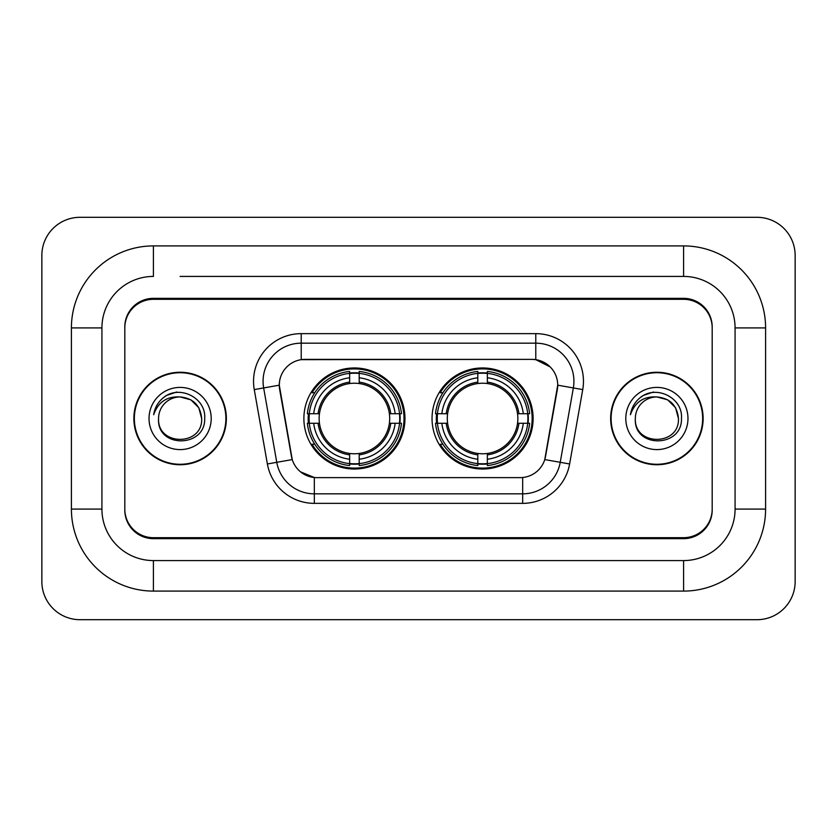 <?xml version="1.0" encoding="UTF-8"?>
<svg xmlns="http://www.w3.org/2000/svg" width="837" height="837" viewBox="0 0 837 837"><rect width="100%" height="100%" fill="white"/><g stroke="black" fill="none" stroke-linecap="round" stroke-linejoin="round"><path stroke-width="1.26" d="M432.038 418.5A50.534 50.534 0 0 0 482.583 469.034A50.534 50.534 0 0 0 533.117 418.5A50.534 50.534 0 0 0 482.583 367.966A50.534 50.534 0 0 0 432.038 418.5M303.883 418.5A50.534 50.534 0 0 0 354.417 469.034A50.534 50.534 0 0 0 404.962 418.5A50.534 50.534 0 0 0 354.417 367.966A50.534 50.534 0 0 0 303.883 418.5M279.286 385.125A25.748 25.748 0 0 0 279.673 389.592L291.443 456.343A25.748 25.748 0 0 0 316.794 477.624L520.206 477.624A25.748 25.748 0 0 0 545.557 456.343L557.327 389.592A25.748 25.748 0 0 0 531.976 359.376L305.024 359.376A25.748 25.748 0 0 0 279.286 385.125L279.568 381.316M308.424 423.271A46.244 46.244 0 0 1 308.424 413.729M436.579 423.271A46.244 46.244 0 0 1 436.579 413.729M180.112 276.419L683.588 276.419L180.112 276.419M765.593 327.916L735.074 327.916L735.074 509.084L735.074 327.916A51.496 51.496 0 0 0 683.588 276.419L683.588 245.911L153.412 245.911A82.005 82.005 0 0 0 71.407 327.916L71.407 509.084A82.005 82.005 0 0 0 153.412 591.089L683.588 591.089A82.005 82.005 0 0 0 765.593 509.084L765.593 327.916A82.005 82.005 0 0 0 683.588 245.911M683.588 591.089L683.588 560.581L153.412 560.581L683.588 560.581A51.496 51.496 0 0 0 735.074 509.084L765.593 509.084M71.407 509.084L101.926 509.084L101.926 327.916L101.926 509.084A51.496 51.496 0 0 0 153.412 560.581L153.412 591.089M683.588 299.311L153.412 299.311A28.604 28.604 0 0 0 124.807 327.916L124.807 509.084A28.604 28.604 0 0 0 153.412 537.689L683.588 537.689A28.604 28.604 0 0 0 712.193 509.084L712.193 327.916A28.604 28.604 0 0 0 683.588 299.311M153.412 245.911L153.412 276.419A51.496 51.496 0 0 0 101.926 327.916L71.407 327.916M795.15 255.442A38.146 38.146 0 0 0 757.004 217.306L79.996 217.306A38.146 38.146 0 0 0 41.85 255.442L41.85 581.558A38.146 38.146 0 0 0 79.996 619.694L757.004 619.694A38.146 38.146 0 0 0 795.15 581.558L795.15 255.442M133.868 418.5A46.244 46.244 0 0 0 180.112 464.744A46.244 46.244 0 0 0 226.356 418.5A46.244 46.244 0 0 0 180.112 372.256A46.244 46.244 0 0 0 133.868 418.5M610.644 418.5A46.244 46.244 0 0 0 656.888 464.744A46.244 46.244 0 0 0 703.132 418.5A46.244 46.244 0 0 0 656.888 372.256A46.244 46.244 0 0 0 610.644 418.5M301.215 333.639L535.785 333.639A47.678 47.678 0 0 1 582.74 389.592L569.62 463.97A47.678 47.678 0 0 1 522.675 503.361L314.325 503.361A47.678 47.678 0 0 1 267.38 463.97L254.26 389.592A47.678 47.678 0 0 1 301.215 333.639L301.215 343.17L535.785 343.17A38.146 38.146 0 0 1 573.345 387.939L560.235 462.306A38.146 38.146 0 0 1 522.675 493.83L314.325 493.83A38.146 38.146 0 0 1 276.765 462.306L263.655 387.939A38.146 38.146 0 0 1 301.215 343.17L301.215 359.669L531.976 359.376L535.785 359.669L550.171 366.92M520.206 477.624L316.794 477.624M314.325 503.361L314.325 477.498L300.588 471.88M573.345 387.939L557.714 385.177L544.761 459.586L560.235 462.306L573.345 387.939L582.74 389.592M267.38 463.97L292.239 459.586L279.286 385.177L263.655 387.939A38.146 38.146 0 0 1 263.069 381.316M545.557 456.343L545.4 457.159M291.6 457.159L291.443 456.343M712.193 326.964A28.604 28.604 0 0 0 683.588 298.349L153.412 298.349A28.604 28.604 0 0 0 124.807 326.964L124.807 510.036A28.604 28.604 0 0 0 153.412 538.651L683.588 538.651A28.604 28.604 0 0 0 712.193 510.036L712.193 327.916M124.807 326.964L124.807 327.916M124.807 509.084L124.807 510.036M712.193 510.036L712.193 509.084M225.885 418.5A45.773 45.773 0 0 0 180.112 372.727A45.773 45.773 0 0 0 134.349 418.5A45.773 45.773 0 0 0 180.112 464.273A45.773 45.773 0 0 0 225.885 418.5M201.665 418.5C202.993 446.309 157.241 446.309 158.559 418.5C156.55 448.632 205.661 447.931 204.688 418.5C206.362 397.889 179.589 384.528 163.728 397.397C158.12 401.886 154.772 407.661 153.663 414.723C158.099 402.074 166.919 396.152 180.112 396.947L190.888 399.835L198.777 407.724L201.665 418.5C202.993 446.309 157.241 446.309 158.559 418.5C157.241 446.309 202.993 446.309 201.665 418.5C202.993 446.309 157.241 446.309 158.559 418.5C157.241 446.309 202.993 446.309 201.665 418.5L198.777 407.724L190.888 399.835L180.112 396.947L190.888 399.835L198.777 407.724L201.665 418.5C200.388 405.401 193.201 398.224 180.112 396.947A21.553 21.553 0 0 0 158.559 418.5M149.028 418.5A31.095 31.095 0 0 0 180.112 449.595A31.095 31.095 0 0 0 211.206 418.5A31.095 31.095 0 0 0 180.112 387.405A31.095 31.095 0 0 0 149.028 418.5M163.717 397.408L166.751 395.367L176.712 391.998M702.651 418.5A45.773 45.773 0 0 0 656.888 372.727A45.773 45.773 0 0 0 611.115 418.5A45.773 45.773 0 0 0 656.888 464.273A45.773 45.773 0 0 0 702.651 418.5M678.441 418.5C679.759 446.309 634.007 446.309 635.335 418.5C633.327 448.632 682.437 447.931 681.464 418.5C683.128 397.889 656.354 384.528 640.504 397.397C634.896 401.886 631.537 407.661 630.439 414.723C634.875 402.074 643.695 396.152 656.888 396.947L667.664 399.835L675.553 407.724L678.441 418.5C679.759 446.309 634.007 446.309 635.335 418.5C634.007 446.309 679.759 446.309 678.441 418.5C679.759 446.309 634.007 446.309 635.335 418.5A21.553 21.553 0 0 1 656.888 396.947L667.664 399.835L675.553 407.724L678.441 418.5L675.553 407.724L667.664 399.835L656.888 396.947C669.977 398.224 677.164 405.401 678.441 418.5M625.794 418.5A31.095 31.095 0 0 0 656.888 449.595A31.095 31.095 0 0 0 687.972 418.5A31.095 31.095 0 0 0 656.888 387.405A31.095 31.095 0 0 0 625.794 418.5M640.493 397.408L643.527 395.367L653.477 391.998M359.188 463.635L359.188 465.55A47.301 47.301 0 0 0 401.478 423.271L399.563 423.271A45.386 45.386 0 0 1 359.188 463.635L359.188 459.22A41.003 41.003 0 0 0 395.148 423.271L389.383 423.271A35.28 35.28 0 0 0 359.188 383.545L359.188 373.365A45.386 45.386 0 0 1 399.563 413.729L401.478 413.729A47.301 47.301 0 0 0 359.188 371.45L359.188 373.365M309.282 423.271L307.367 423.271A47.301 47.301 0 0 0 349.657 465.55L349.657 463.635A45.386 45.386 0 0 1 309.282 423.271L313.697 423.271A41.003 41.003 0 0 0 349.657 459.22L349.657 453.455A35.28 35.28 0 0 0 389.383 423.271L390.785 423.271A36.682 36.682 0 0 1 359.188 454.868L359.188 459.22M349.657 373.365L349.657 371.45A47.301 47.301 0 0 0 307.367 413.729L309.282 413.729A45.386 45.386 0 0 1 349.657 373.365L349.657 377.78A41.003 41.003 0 0 0 313.697 413.729L319.462 413.729A35.28 35.28 0 0 0 349.657 453.455L349.657 454.868A36.682 36.682 0 0 1 318.06 423.271L313.697 423.271M309.376 423.271A45.292 45.292 0 0 1 309.376 413.729M359.188 373.459A45.292 45.292 0 0 0 349.657 373.459M399.469 413.729A45.292 45.292 0 0 1 399.469 423.271M399.563 413.729L395.148 413.729A41.003 41.003 0 0 0 359.188 377.78M395.148 423.271L399.563 423.271M349.657 459.22L349.657 463.635M389.383 413.729L395.148 413.729M359.188 453.518L359.188 454.868M349.657 453.455A35.28 35.28 0 0 1 319.462 423.271L318.06 423.271M359.188 463.541A45.292 45.292 0 0 1 349.657 463.541M313.697 413.729L309.282 413.729M349.657 383.482L349.657 377.78M359.188 383.545A35.28 35.28 0 0 0 319.462 413.729L318.06 413.729A36.682 36.682 0 0 1 349.657 382.132M359.188 383.482L359.188 382.132A36.682 36.682 0 0 1 390.785 413.729M314.743 392.752L312.044 392.752A49.582 49.582 0 0 1 404.009 418.5A49.582 49.582 0 0 1 312.044 444.248L314.743 444.248M487.343 463.635L487.343 465.55A47.301 47.301 0 0 0 529.633 423.271L527.718 423.271A45.386 45.386 0 0 1 487.343 463.635L487.343 459.22A41.003 41.003 0 0 0 523.303 423.271L517.538 423.271A35.28 35.28 0 0 0 487.343 383.545L487.343 373.365A45.386 45.386 0 0 1 527.718 413.729L529.633 413.729A47.301 47.301 0 0 0 487.343 371.45L487.343 373.365M437.437 423.271L435.522 423.271A47.301 47.301 0 0 0 477.812 465.55L477.812 463.635A45.386 45.386 0 0 1 437.437 423.271L441.852 423.271A41.003 41.003 0 0 0 477.812 459.22L477.812 453.455A35.28 35.28 0 0 0 517.538 423.271L518.94 423.271A36.682 36.682 0 0 1 487.343 454.868L487.343 459.22M477.812 373.365L477.812 371.45A47.301 47.301 0 0 0 435.522 413.729L437.437 413.729A45.386 45.386 0 0 1 477.812 373.365L477.812 377.78A41.003 41.003 0 0 0 441.852 413.729L447.617 413.729A35.28 35.28 0 0 0 477.812 453.455L477.812 454.868A36.682 36.682 0 0 1 446.215 423.271L441.852 423.271M437.531 423.271A45.292 45.292 0 0 1 437.531 413.729M487.343 373.459A45.292 45.292 0 0 0 477.812 373.459M527.624 413.729A45.292 45.292 0 0 1 527.624 423.271M527.718 413.729L523.303 413.729A41.003 41.003 0 0 0 487.343 377.78M523.303 423.271L527.718 423.271M477.812 459.22L477.812 463.635M517.538 413.729L523.303 413.729M487.343 453.518L487.343 454.868M477.812 453.455A35.28 35.28 0 0 1 447.617 423.271L446.215 423.271M487.343 463.541A45.292 45.292 0 0 1 477.812 463.541M441.852 413.729L437.437 413.729M477.812 383.482L477.812 377.78M487.343 383.545A35.28 35.28 0 0 0 447.617 413.729L446.215 413.729A36.682 36.682 0 0 1 477.812 382.132M487.343 383.482L487.343 382.132A36.682 36.682 0 0 1 518.94 413.729M442.909 392.752L440.199 392.752A49.582 49.582 0 0 1 532.165 418.5A49.582 49.582 0 0 1 440.199 444.248L442.909 444.248M535.785 333.639L535.785 359.669M522.675 477.498L522.675 503.361M254.26 389.592L263.655 387.939M560.235 462.306L569.62 463.97M359.188 453.455A35.28 35.28 0 0 0 389.383 423.271M349.657 463.97A45.721 45.721 0 0 0 359.188 463.97M399.887 423.271A45.721 45.721 0 0 0 399.887 413.729M359.188 373.03A45.721 45.721 0 0 0 349.657 373.03M487.343 453.455A35.28 35.28 0 0 0 517.538 423.271M477.812 463.97A45.721 45.721 0 0 0 487.343 463.97M528.053 423.271A45.721 45.721 0 0 0 528.053 413.729M487.343 373.03A45.721 45.721 0 0 0 477.812 373.03"/></g></svg>
